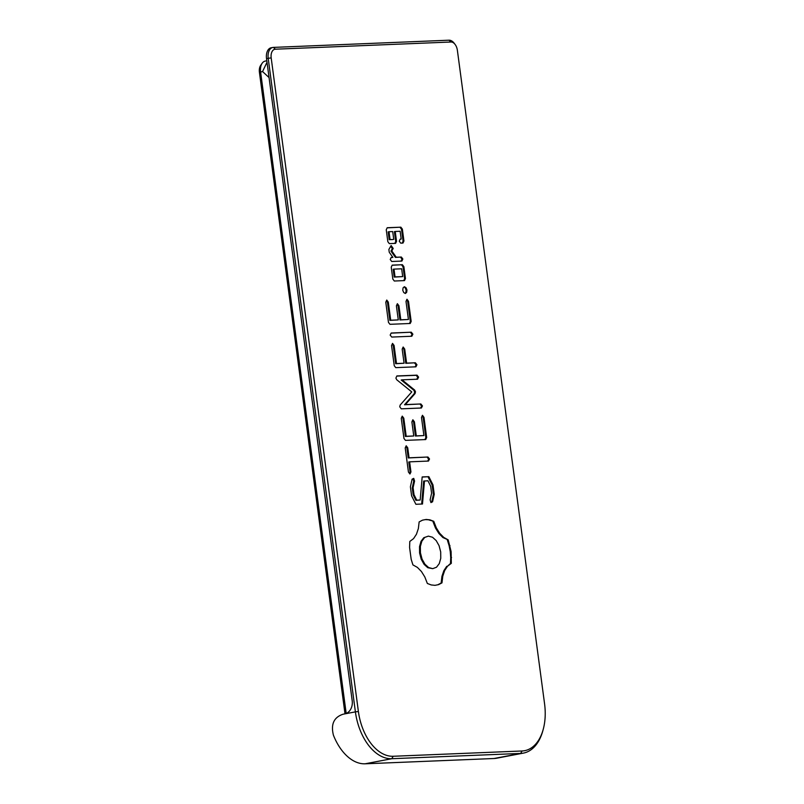 <?xml version="1.0" encoding="UTF-8"?>
<svg xmlns="http://www.w3.org/2000/svg" width="804" height="804" viewBox="0 0 804 804"><rect width="100%" height="100%" fill="white"/><g stroke="black" fill="none" stroke-linecap="round" stroke-linejoin="round"><path stroke-width="1.21" d="M393.176 756.273A46.471 28.482 -100.8 0 1 358.393 711.5L271.189 57.918A8.593 5.266 -100.8 0 1 275.35 49.205L450.943 42.009A8.593 5.266 -100.8 0 1 455.074 44.411A8.593 5.266 -100.8 0 1 457.375 50.29L544.579 703.872A46.471 28.482 -100.8 0 1 543.122 729.72A46.471 28.482 -100.8 0 1 522.057 750.986L393.176 756.273L391.789 758.715L520.68 753.428A48.622 29.798 79.2 0 0 523.364 753.117A48.622 29.798 79.2 0 0 542.72 731.178L543.122 729.72M344.735 713.902L355.398 711.872A48.622 29.798 79.2 0 0 391.789 758.715L365.106 763.8A48.622 29.798 -100.8 0 1 333.419 735.188C330.685 724.243 333.911 717.248 343.097 714.213L344.735 713.902A11.588 9.115 -92.3 0 0 352.202 700.736L266.526 58.612L268.194 58.29L355.398 711.872L358.393 711.5M417.397 567.403L412.934 564.9L411.186 559.343L409.578 547.444L409.799 541.454L413.557 538.62L416.452 534.238L418.361 528.57L419.145 521.917L422.532 520.148L426.17 519.454L429.939 519.846L433.768 521.314L436.311 527.836L439.698 533.283L443.728 537.384L448.19 539.886L451.104 551.554L451.325 563.333L447.567 566.167L444.672 570.549L442.763 576.207L441.979 582.87L438.592 584.639L434.954 585.332L431.185 584.94L427.356 583.473L424.813 576.95L421.427 571.503L417.397 567.403M418.603 377.126L417.557 379.207L402.02 379.84L414.643 390.041L415.487 391.779L415.055 393.558L405.367 404.603L420.864 403.97L422.452 405.94L421.407 408.01L401.266 408.834L399.749 406.804L400.151 405.065L411.759 391.91L396.744 379.769L395.9 378.101L396.854 375.95L417.025 375.156L418.603 377.126L417.768 377.287L416.191 375.317L396.804 376.081M409.065 457.798L427.949 457.024L429.527 458.983L428.482 461.064L409.608 461.838L410.955 471.948L409.97 474.008L408.442 472.048L405.216 447.939L406.201 445.778L407.739 447.838L409.065 457.798L408.231 457.948L406.904 447.989L405.839 446.572M424.482 480.923L422.492 504.007L415.889 504.279L411.608 495.847L410.402 486.772L412.11 479.154L413.738 478.38L414.562 481.093L413.085 487.686L414.02 494.721L416.743 500.168L420.17 500.028L422.17 476.943L428.854 476.671L432.984 484.902L434.24 494.289L432.572 501.786L430.944 502.59L430.12 499.857L431.597 493.224L430.663 486.219L427.939 480.772L423.648 481.073L421.668 504.048M396.402 305.842L397.377 303.681L398.925 305.741L400.804 319.801L408.422 319.489L406 301.389L406.965 299.229L408.492 301.289L411.176 321.449L410.221 323.479L389.99 324.313L388.473 322.404L385.779 302.214L386.754 300.053L388.302 302.113L390.714 320.213L398.281 319.912L396.402 305.842M416.291 435.879L423.909 435.567L421.487 417.457L422.452 415.296L423.979 417.356L426.663 437.517L425.708 439.557L405.477 440.381L403.96 438.471L401.266 418.291L402.241 416.13L403.789 418.18L406.201 436.291L413.769 435.979L411.889 421.919L412.864 419.758L414.412 421.809L416.291 435.879L415.457 436.039L413.578 421.969L412.512 420.552M415.366 362.775L416.954 364.745L415.909 366.825L395.779 367.649L394.251 365.74L391.558 345.549L392.533 343.388L394.081 345.439L396.493 363.549L404.08 363.237L402.181 349.177L403.156 347.016L404.703 349.067L406.603 363.137L415.366 362.775L405.769 363.297L403.869 349.227L402.804 347.81M411.286 332.203L412.874 334.173L411.829 336.243L391.749 337.067L390.161 335.097L391.206 333.027L411.286 332.203L391.146 333.147M401.186 239.079L400.141 231.271L395.226 231.472L396.543 241.341L395.588 243.371L389.327 243.632L387.84 241.692L386.252 229.773L387.206 227.733L400.864 227.18L402.352 229.11L403.94 241.029L402.985 243.069L400.734 243.16L399.236 241.19L400.191 239.12L401.186 239.079L400.131 239.25M391.176 257.451L392.875 257.38L389.247 252.225L388.875 249.441L391.146 245.542L393.196 248.446L391.809 250.948L396.251 257.24L401.357 257.039L402.844 259.009L401.889 261.079L391.709 261.491L390.221 259.521L391.176 257.451M392.834 279.078L391.236 267.159L392.191 265.129L402.382 264.707L403.859 266.647L405.457 278.566L404.492 280.596L394.312 281.018L392.834 279.078M403.719 292.515L402.744 290.204L403.085 287.832L404.412 286.716L406.02 287.711L406.985 290.023L406.643 292.405L405.316 293.51L403.719 292.515M523.364 753.117L496.681 758.212A48.622 29.798 -100.8 0 1 493.988 758.514L365.106 763.8M455.074 44.411L454.159 43.205A10.743 6.583 79.2 0 0 448.994 40.2L273.4 47.396A10.743 6.583 79.2 0 0 272.807 47.466A10.743 6.583 79.2 0 0 268.194 58.29L271.189 57.918M426.17 519.454L422.532 520.148M429.939 519.846L425.336 519.615M433.768 521.314L429.105 519.997M436.311 527.836L435.477 527.997L432.934 521.474M439.698 533.283L438.863 533.444L435.477 527.997M443.728 537.384L442.893 537.544L438.863 533.444M448.19 539.886L442.893 537.544M449.979 545.625L449.145 545.785L447.356 540.037M451.104 551.554L450.27 551.715L449.145 545.785M451.557 557.504L450.722 557.664L450.27 551.715M451.325 563.333L450.491 563.493L450.722 557.664M447.567 566.167L450.491 563.493M444.672 570.549L443.838 570.709L446.733 566.317M442.763 576.207L441.929 576.367L443.838 570.709M441.979 582.87L441.145 583.031L441.929 576.367M437.758 584.799L441.145 583.031M416.794 379.237L417.768 377.287M402.02 379.84L401.186 380.001L413.809 390.201L414.643 390.041M415.487 391.779L414.653 391.93L413.809 390.201M415.055 393.558L414.221 393.719L414.653 391.93M405.367 404.603L404.533 404.764L414.221 393.719M420.864 403.97L404.533 404.764M422.452 405.94L421.618 406.09L420.03 404.131M420.633 408.04L421.618 406.09M417.025 375.156L416.191 375.317M427.949 457.024L408.231 457.948M429.527 458.983L428.693 459.144L427.115 457.174M427.718 461.094L428.693 459.144M409.608 461.838L408.774 461.988L410.12 472.099L410.955 471.948M409.497 473.405L410.12 472.099M407.739 447.838L406.904 447.989M414.562 481.093L413.728 481.254L412.965 478.752M413.085 487.686L412.251 487.847L413.728 481.254M414.02 494.721L413.186 494.882L412.251 487.847M416.743 500.168L415.909 500.329L413.186 494.882M420.17 500.028L415.909 500.329M428.854 476.671L422.16 477.073M432.984 484.902L432.15 485.063L428.019 476.832M434.24 494.289L433.406 494.45L432.15 485.063M432.572 501.786L431.738 501.947L433.406 494.45M430.874 502.369L431.738 501.947M398.925 305.741L398.091 305.902L397.025 304.475M400.804 319.801L399.97 319.962L398.091 305.902M408.422 319.489L399.97 319.962M408.492 301.289L407.658 301.44L406.603 300.033M411.176 321.449L410.341 321.6L407.658 301.44M409.447 323.509L410.341 321.6M388.302 302.113L387.468 302.274L386.392 300.847M390.714 320.213L389.88 320.374L387.468 302.274M398.281 319.912L389.88 320.374M423.909 435.567L415.457 436.039M423.979 417.356L423.145 417.517L422.09 416.1M426.663 437.517L425.829 437.677L423.145 417.517M424.934 439.587L425.829 437.677M403.789 418.18L402.955 418.341L401.879 416.914M406.201 436.291L405.367 436.451L402.955 418.341M413.769 435.979L405.367 436.451M414.412 421.809L413.578 421.969M416.954 364.745L416.12 364.905L414.532 362.936M415.135 366.855L416.12 364.905M394.081 345.439L393.246 345.599L392.181 344.182M396.493 363.549L395.658 363.709L393.246 345.599M404.08 363.237L395.658 363.709M404.703 349.067L403.869 349.227M406.603 363.137L405.769 363.297M412.874 334.173L412.04 334.323L410.452 332.364M411.055 336.273L412.04 334.323M395.226 231.472L394.392 231.632L395.709 241.491L396.543 241.341M394.814 243.401L395.709 241.491M400.864 227.18L387.146 227.864M402.352 229.11L401.518 229.271L400.03 227.341M403.94 241.029L403.106 241.19L401.518 229.271M402.211 243.099L403.106 241.19M392.875 257.38L391.116 257.582M393.196 248.446L392.362 248.607L390.714 246.275M391.809 250.948L390.975 251.099L392.362 248.607M396.251 257.24L395.417 257.401L390.975 251.099M401.357 257.039L395.417 257.401M402.844 259.009L402.01 259.169L400.523 257.19M401.116 261.109L402.01 259.169M402.382 264.707L392.131 265.25M403.859 266.647L403.025 266.797L401.548 264.868M405.457 278.566L404.623 278.717L403.025 266.797M403.719 280.626L404.623 278.717M406.02 287.711L403.95 287.108M406.985 290.023L406.151 290.184L405.186 287.872M406.643 292.405L405.809 292.555L406.151 290.184M404.945 293.279L405.809 292.555M272.807 47.466L271.139 47.778A10.743 6.583 79.2 0 0 266.526 58.612M423.778 537.725L428.391 536.127L423.778 537.725L421.015 541.343L419.537 546.599L419.587 552.971L421.226 559.272L424.09 564.348L427.778 567.704L432.733 568.659L436.512 567.222L439.275 563.604L440.753 558.338L440.703 551.976L439.064 545.675L436.2 540.6L432.512 537.243L428.391 536.127M392.915 239.542L389.216 239.692L388.171 231.884L389.005 231.723L390.051 239.532L392.915 239.542M402.693 276.606L394.201 277.078L393.166 269.27L394 269.109L395.035 276.918L402.693 276.606L401.658 268.797L394 269.109M424.612 537.564L421.849 541.182L420.371 546.439L420.422 552.81L422.06 559.112L424.924 564.197L428.612 567.544L432.733 568.659M428.612 567.544L427.778 567.704M424.924 564.197L424.09 564.348M422.06 559.112L421.226 559.272M420.422 552.81L419.587 552.971M420.371 546.439L419.537 546.599M421.849 541.182L421.015 541.343M390.051 239.532L389.216 239.692M393.749 239.381L392.704 231.572L389.005 231.723M395.035 276.918L394.201 277.078M346.192 713.47L260.596 71.918A10.743 6.583 -100.8 0 1 262.154 63.255A10.743 6.583 -100.8 0 1 265.209 61.094L266.817 60.792M262.154 63.255L260.667 65.405A8.593 5.266 79.2 0 0 259.421 72.34L262.556 71.546L267.008 62.23M259.421 72.34L345.006 713.851M522.057 750.986L520.68 753.428L493.988 758.514M448.994 40.2L450.943 42.009M275.35 49.205L273.4 47.396M262.556 71.546L269.059 77.566"/></g></svg>
